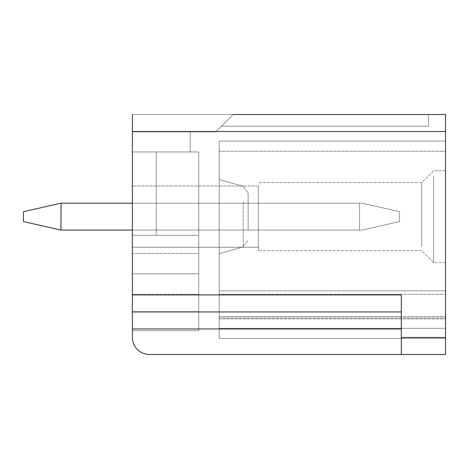 <?xml version="1.0" encoding="UTF-8"?>
<svg xmlns="http://www.w3.org/2000/svg" width="469" height="469" viewBox="0 0 469 469"><rect width="100%" height="100%" fill="white"/><g stroke="black" fill="none" stroke-linecap="round" stroke-linejoin="round"><path stroke-width="0.35" stroke-dasharray="2.35 1.76" d="M132.381 131.525L132.381 114.506L445.55 114.506L445.55 354.494L401.3 354.494L401.3 294.919L401.3 311.944L132.381 311.944L401.3 311.944L401.3 294.919L132.381 294.919L132.381 131.525L445.55 131.525M401.3 354.494L401.3 311.944L401.3 354.494L149.4 354.494A17.019 17.019 0 0 1 132.381 337.475L132.381 294.919M132.381 114.506L233.14 114.506L215.775 131.871L132.381 131.871L132.381 114.506L233.14 114.506L215.775 131.871L132.381 131.871L190.25 131.871L190.25 151.95L132.381 151.95L198.756 151.95L198.756 235.35L132.381 235.35L198.756 235.35L198.756 330.663L198.756 151.95L198.756 235.35L132.381 235.35L132.381 311.674L198.756 311.674L198.756 273.814L198.756 311.674L132.381 311.674L132.381 330.663L198.756 330.663L198.756 151.95L198.756 247.263L198.756 235.35L132.381 235.35L198.756 235.35L198.756 330.663L132.381 330.663L132.381 151.95L198.756 151.95L198.756 235.35L132.381 235.35L132.381 247.263L132.381 235.35L198.756 235.35L198.756 330.663L132.381 330.663L198.756 330.663L132.381 330.663L198.756 330.663L198.756 273.814L198.756 311.674L132.381 311.674L132.381 273.814L132.381 330.663L198.756 330.663L198.756 273.814L198.756 311.674L132.381 311.674L198.756 311.674L198.756 330.663L132.381 330.663L198.756 330.663L198.756 273.814L198.756 311.674L132.381 311.674L132.381 330.663L198.756 330.663L198.756 311.674L198.756 330.663L132.381 330.663L198.756 330.663L198.756 273.814L198.756 311.674L132.381 311.674L132.381 273.814L132.381 330.663L198.756 330.663L198.756 273.814L198.756 311.674L132.381 311.674L198.756 311.674L198.756 330.663L132.381 330.663L198.756 330.663L198.756 273.814L198.756 311.674L132.381 311.674L132.381 330.663L198.756 330.663L198.756 311.674L198.756 330.663L132.381 330.663L198.756 330.663L198.756 273.814L198.756 311.674L132.381 311.674L132.381 273.814L132.381 330.663L198.756 330.663L198.756 273.814L198.756 311.674L132.381 311.674L198.756 311.674L198.756 330.663L132.381 330.663L198.756 330.663L198.756 273.814L198.756 311.674L132.381 311.674L132.381 330.663L198.756 330.663L198.756 311.674L198.756 330.663L132.381 330.663L198.756 330.663L198.756 273.814L198.756 311.674L132.381 311.674L132.381 273.814L132.381 330.663L198.756 330.663L198.756 273.814L198.756 311.674L132.381 311.674L198.756 311.674L198.756 330.663L132.381 330.663L198.756 330.663L198.756 273.814L198.756 311.674L132.381 311.674L132.381 330.663L198.756 330.663L198.756 311.674L198.756 330.663L132.381 330.663L198.756 330.663L198.756 273.814L198.756 311.674L132.381 311.674L132.381 273.814L132.381 330.663L198.756 330.663L198.756 273.814L198.756 311.674L132.381 311.674L198.756 311.674L198.756 330.663L132.381 330.663L198.756 330.663L198.756 273.814L198.756 311.674L132.381 311.674L132.381 330.663L198.756 330.663L198.756 311.674L198.756 330.663L132.381 330.663L198.756 330.663L198.756 273.814L198.756 311.674L132.381 311.674L132.381 273.814L132.381 330.663L198.756 330.663L198.756 253.395L198.756 294.239L198.756 253.395L198.756 294.239L198.756 253.395L198.756 294.239L198.756 253.395L198.756 294.239L198.756 253.395L198.756 294.239L198.756 253.395L198.756 294.239L198.756 253.395L198.756 294.239L198.756 253.395L198.756 294.239L198.756 253.395L198.756 294.239L198.756 253.395L198.756 294.239L198.756 253.395L198.756 294.239L198.756 253.395L198.756 294.239L198.756 253.395L198.756 294.239L198.756 253.395L198.756 294.239L198.756 253.395L198.756 294.239L198.756 253.395L198.756 294.239L198.756 253.395L198.756 294.239L198.756 253.395L198.756 294.239L198.756 253.395L198.756 294.239L198.756 253.395L198.756 294.239L198.756 273.814L132.381 273.814L132.381 311.674L198.756 311.674L132.381 311.674L132.381 330.663L198.756 330.663L198.756 311.674L198.756 330.663L132.381 330.663L198.756 330.663L198.756 273.814L132.381 273.814L132.381 330.663L198.756 330.663L198.756 311.674L132.381 311.674L198.756 311.674L198.756 273.814L132.381 273.814L132.381 330.663L198.756 330.663L198.756 311.674L132.381 311.674L132.381 273.814L132.381 330.663L132.381 151.95L190.25 151.95L132.381 151.95L190.25 151.95L132.381 151.95L190.25 151.95L132.381 151.95L190.25 151.95L132.381 151.95L190.25 151.95L132.381 151.95L190.25 151.95L132.381 151.95L190.25 151.95L132.381 151.95L190.25 151.95L132.381 151.95L190.25 151.95L132.381 151.95L190.25 151.95L132.381 151.95L190.25 151.95L132.381 151.95L190.25 151.95L132.381 151.95L190.25 151.95L132.381 151.95L190.25 151.95L132.381 151.95L190.25 151.95L132.381 151.95L190.25 151.95L132.381 151.95L190.25 151.95L132.381 151.95L190.25 151.95L132.381 151.95L190.25 151.95L132.381 151.95L190.25 151.95L190.25 131.871L190.25 151.95L190.25 131.871L190.25 151.95L190.25 131.871L190.25 151.95L190.25 131.871L190.25 151.95L190.25 131.871L190.25 151.95L190.25 131.871L190.25 151.95L190.25 131.871L190.25 151.95L190.25 131.871L190.25 151.95L190.25 131.871L190.25 151.95L190.25 131.871L190.25 151.95L190.25 131.871L190.25 151.95L190.25 131.871L190.25 151.95L190.25 131.871L190.25 151.95L190.25 131.871L190.25 151.95L190.25 131.871L190.25 151.95L190.25 131.871L190.25 151.95L190.25 131.871L190.25 151.95L190.25 131.871L190.25 151.95L190.25 131.871L190.25 151.95L190.25 131.871L132.381 131.871L132.381 151.95L132.381 131.871L190.25 131.871L132.381 131.871L132.381 114.506L233.14 114.506L215.775 131.871L132.381 131.871L132.381 114.506L233.14 114.506L215.775 131.871L132.381 131.871L132.381 151.95L132.381 114.506L233.14 114.506L215.775 131.871L132.381 131.871L132.381 114.506L233.14 114.506L215.775 131.871L132.381 131.871L132.381 151.95L132.381 114.506L233.14 114.506L215.775 131.871L132.381 131.871L132.381 114.506L233.14 114.506L215.775 131.871L132.381 131.871L132.381 151.95L132.381 114.506L233.14 114.506L215.775 131.871L132.381 131.871L132.381 114.506L233.14 114.506L215.775 131.871L132.381 131.871L132.381 151.95L132.381 114.506L233.14 114.506L215.775 131.871L132.381 131.871L132.381 114.506L233.14 114.506L215.775 131.871L132.381 131.871L132.381 151.95L132.381 114.506L233.14 114.506L215.775 131.871L132.381 131.871L132.381 114.506L233.14 114.506L215.775 131.871L132.381 131.871L132.381 151.95L132.381 114.506L233.14 114.506L215.775 131.871L132.381 131.871L132.381 114.506L233.14 114.506L215.775 131.871L132.381 131.871L132.381 151.95L132.381 114.506L233.14 114.506L215.775 131.871L132.381 131.871L132.381 114.506L233.14 114.506L215.775 131.871L132.381 131.871L132.381 151.95L132.381 114.506L233.14 114.506L215.775 131.871L132.381 131.871L132.381 114.506L233.14 114.506L215.775 131.871L132.381 131.871L132.381 151.95L132.381 114.506L233.14 114.506L215.775 131.871L132.381 131.871L132.381 114.506L233.14 114.506L215.775 131.871L132.381 131.871L132.381 151.95L132.381 114.506L233.14 114.506L215.775 131.871L132.381 131.871L132.381 114.506L233.14 114.506L215.775 131.871L132.381 131.871L132.381 151.95L132.381 114.506L233.14 114.506L215.775 131.871L132.381 131.871L132.381 114.506L233.14 114.506L215.775 131.871L132.381 131.871L132.381 151.95L132.381 114.506L233.14 114.506L215.775 131.871L132.381 131.871L132.381 114.506L233.14 114.506L215.775 131.871L132.381 131.871L132.381 151.95L132.381 114.506L233.14 114.506L215.775 131.871L132.381 131.871L132.381 114.506L233.14 114.506L215.775 131.871L132.381 131.871L132.381 151.95L132.381 114.506L233.14 114.506L215.775 131.871L132.381 131.871L132.381 114.506L233.14 114.506L215.775 131.871L132.381 131.871L132.381 151.95L132.381 114.506L233.14 114.506L215.775 131.871L132.381 131.871L132.381 114.506L233.14 114.506L215.775 131.871L132.381 131.871L132.381 151.95L132.381 114.506L233.14 114.506L215.775 131.871L132.381 131.871L132.381 114.506L233.14 114.506L215.775 131.871L132.381 131.871L132.381 151.95L132.381 114.506L233.14 114.506L215.775 131.871L132.381 131.871L132.381 114.506L233.14 114.506L215.775 131.871L132.381 131.871L132.381 151.95L132.381 114.506L233.14 114.506L215.775 131.871L132.381 131.871L132.381 114.506L132.381 151.95L132.381 131.871L215.775 131.871L233.14 114.506L221.415 126.231L233.14 114.506L221.415 126.231L233.14 114.506L428.531 114.506L428.531 126.231L428.531 114.506L233.14 114.506L428.531 114.506L428.531 126.231L428.531 114.506L233.14 114.506L428.531 114.506L428.531 126.231L428.531 114.506L233.14 114.506L428.531 114.506L428.531 126.231L428.531 114.506L233.14 114.506L428.531 114.506L428.531 126.231L428.531 114.506L233.14 114.506L428.531 114.506L428.531 126.231L428.531 114.506L233.14 114.506L428.531 114.506L428.531 126.231L428.531 114.506L233.14 114.506L428.531 114.506L428.531 126.231L428.531 114.506L233.14 114.506L428.531 114.506L428.531 126.231L428.531 114.506L233.14 114.506L428.531 114.506L428.531 126.231L428.531 114.506L233.14 114.506L428.531 114.506L428.531 126.231L428.531 114.506L233.14 114.506L428.531 114.506L428.531 126.231L428.531 114.506L233.14 114.506L428.531 114.506L428.531 126.231L428.531 114.506L233.14 114.506L428.531 114.506L428.531 126.231L428.531 114.506L233.14 114.506L428.531 114.506L428.531 126.231L428.531 114.506L233.14 114.506L428.531 114.506L428.531 126.231L428.531 114.506L233.14 114.506L428.531 114.506L428.531 126.231L428.531 114.506L233.14 114.506L428.531 114.506L428.531 126.231L428.531 114.506L233.14 114.506L428.531 114.506L428.531 126.231L428.531 114.506L233.14 114.506L428.531 114.506L428.531 126.231L428.531 114.506L233.14 114.506M156.206 235.35L198.756 235.35L132.381 235.35L132.381 311.674L198.756 311.674L132.381 311.674L132.381 330.663L132.381 273.814L132.381 330.663L132.381 273.814L132.381 311.674L198.756 311.674L132.381 311.674L132.381 273.814L132.381 330.663L132.381 273.814L132.381 311.674L198.756 311.674L132.381 311.674L132.381 273.814L132.381 330.663L132.381 273.814L132.381 311.674L198.756 311.674L132.381 311.674L132.381 253.395L132.381 294.239L132.381 253.395L132.381 294.239L132.381 253.395L132.381 294.239L132.381 253.395L132.381 294.239L132.381 253.395L132.381 294.239L132.381 253.395L132.381 294.239L132.381 253.395L132.381 294.239L132.381 253.395L132.381 294.239L132.381 253.395L132.381 294.239L132.381 253.395L132.381 294.239L132.381 253.395L132.381 294.239L132.381 253.395L132.381 294.239L132.381 253.395L132.381 294.239L132.381 253.395L132.381 294.239L132.381 253.395L132.381 294.239L132.381 253.395L132.381 294.239L132.381 253.395L132.381 294.239L132.381 253.395L132.381 294.239L132.381 253.395L132.381 294.239L132.381 253.395L132.381 294.239L132.381 273.814L198.756 273.814L132.381 273.814L198.756 273.814L132.381 273.814L198.756 273.814L132.381 273.814L198.756 273.814L132.381 273.814L198.756 273.814L132.381 273.814L198.756 273.814L132.381 273.814L198.756 273.814L132.381 273.814L198.756 273.814L132.381 273.814L198.756 273.814L132.381 273.814L198.756 273.814L132.381 273.814L198.756 273.814L132.381 273.814L198.756 273.814L132.381 273.814L198.756 273.814L132.381 273.814L198.756 273.814L132.381 273.814L198.756 273.814L132.381 273.814L198.756 273.814L132.381 273.814L198.756 273.814L132.381 273.814L198.756 273.814L198.756 235.35L198.756 273.814L198.756 235.35L132.381 235.35L198.756 235.35L198.756 273.814L198.756 235.35L132.381 235.35L132.381 273.814L198.756 273.814L198.756 235.35L198.756 273.814L198.756 235.35L132.381 235.35L198.756 235.35L198.756 273.814L198.756 235.35L132.381 235.35L132.381 247.263L132.381 235.35L198.756 235.35L198.756 273.814L198.756 235.35L132.381 235.35L132.381 273.814L198.756 273.814L198.756 235.35L198.756 273.814L198.756 235.35L132.381 235.35L198.756 235.35L198.756 273.814L198.756 235.35L132.381 235.35L132.381 273.814L132.381 235.35L198.756 235.35L198.756 273.814L198.756 235.35L132.381 235.35L132.381 273.814L132.381 235.35L198.756 235.35L198.756 273.814L198.756 235.35L132.381 235.35L132.381 273.814L132.381 235.35L198.756 235.35L198.756 273.814L198.756 235.35L132.381 235.35L132.381 273.814L132.381 235.35L198.756 235.35L198.756 273.814L198.756 235.35L132.381 235.35L132.381 273.814L132.381 235.35L198.756 235.35L198.756 273.814L198.756 235.35L132.381 235.35L132.381 273.814L132.381 235.35L198.756 235.35L198.756 273.814L198.756 235.35L132.381 235.35L132.381 273.814L132.381 235.35L198.756 235.35L198.756 273.814L198.756 235.35L132.381 235.35L132.381 273.814L132.381 235.35L198.756 235.35L198.756 273.814L198.756 235.35L132.381 235.35L132.381 273.814L132.381 235.35L198.756 235.35L198.756 273.814L198.756 151.95L198.756 235.35L198.756 151.95L198.756 235.35L198.756 151.95L198.756 235.35L198.756 151.95L198.756 235.35L198.756 151.95L198.756 235.35L198.756 151.95L198.756 235.35L198.756 151.95L198.756 235.35L198.756 151.95L198.756 235.35L198.756 151.95L198.756 235.35L198.756 151.95L198.756 235.35L198.756 151.95L198.756 235.35L198.756 151.95L198.756 235.35L198.756 151.95L198.756 235.35L198.756 151.95L198.756 235.35L198.756 151.95L198.756 235.35L198.756 151.95L198.756 235.35L198.756 151.95L198.756 235.35L198.756 151.95L198.756 235.35L198.756 151.95L198.756 235.35L198.756 151.95L198.756 235.35L132.381 235.35L132.381 273.814L132.381 235.35L132.381 273.814L132.381 235.35L198.756 235.35L132.381 235.35L132.381 273.814L132.381 235.35L132.381 273.814L132.381 235.35L198.756 235.35L156.206 235.35L198.756 235.35L156.206 235.35L198.756 235.35L156.206 235.35L156.206 151.95L156.206 235.35L156.206 151.95L198.756 151.95L198.756 235.35L198.756 151.95L198.756 235.35L198.756 151.95L198.756 235.35L198.756 151.95L198.756 235.35L198.756 151.95L198.756 235.35L198.756 151.95L198.756 235.35L198.756 151.95L198.756 235.35L198.756 151.95L198.756 235.35L198.756 151.95L198.756 235.35L198.756 151.95L198.756 235.35L198.756 151.95L198.756 235.35L198.756 151.95L198.756 235.35L198.756 151.95L198.756 235.35L198.756 151.95L198.756 235.35L198.756 151.95L198.756 235.35L198.756 151.95L198.756 235.35L198.756 151.95L198.756 235.35L198.756 151.95L198.756 235.35L198.756 151.95L156.206 151.95L156.206 235.35L156.206 151.95L198.756 151.95L156.206 151.95L156.206 235.35L156.206 151.95L156.206 235.35L156.206 151.95L198.756 151.95L156.206 151.95L156.206 235.35L156.206 151.95L198.756 151.95L156.206 151.95L156.206 235.35L156.206 151.95L156.206 235.35L156.206 151.95L198.756 151.95L156.206 151.95L156.206 235.35L156.206 151.95L198.756 151.95L156.206 151.95L156.206 235.35L156.206 151.95L156.206 235.35L156.206 151.95L198.756 151.95L156.206 151.95L156.206 235.35L156.206 151.95L198.756 151.95L156.206 151.95L156.206 235.35L156.206 151.95L156.206 235.35L156.206 151.95L198.756 151.95L156.206 151.95L156.206 235.35L156.206 151.95L198.756 151.95L156.206 151.95L156.206 235.35L156.206 151.95L156.206 235.35L156.206 151.95L198.756 151.95L156.206 151.95L156.206 235.35L156.206 151.95L198.756 151.95L156.206 151.95L156.206 235.35L156.206 151.95L156.206 235.35L156.206 151.95L198.756 151.95L156.206 151.95L156.206 235.35L156.206 151.95L198.756 151.95L156.206 151.95L156.206 235.35L156.206 151.95L198.756 151.95L156.206 151.95L198.756 151.95L156.206 151.95L156.206 235.35L156.206 151.95L198.756 151.95L156.206 151.95L156.206 235.35L156.206 151.95L198.756 151.95L156.206 151.95L156.206 235.35L156.206 151.95L198.756 151.95L156.206 151.95L198.756 151.95L156.206 151.95L156.206 235.35L156.206 151.95L198.756 151.95L156.206 151.95L156.206 235.35L156.206 151.95L198.756 151.95L156.206 151.95L156.206 235.35L156.206 151.95L198.756 151.95L156.206 151.95L198.756 151.95L156.206 151.95L156.206 235.35L156.206 151.95L198.756 151.95L156.206 151.95L156.206 235.35L156.206 151.95L198.756 151.95L156.206 151.95L156.206 235.35L156.206 151.95L198.756 151.95L156.206 151.95L198.756 151.95L156.206 151.95L156.206 235.35L156.206 151.95L198.756 151.95L156.206 151.95L156.206 235.35L156.206 151.95L198.756 151.95L156.206 151.95L156.206 235.35L156.206 151.95L198.756 151.95L156.206 151.95L198.756 151.95L156.206 151.95L156.206 235.35L156.206 151.95L198.756 151.95L156.206 151.95L156.206 235.35L156.206 151.95L198.756 151.95L156.206 151.95L156.206 235.35L156.206 151.95L198.756 151.95L156.206 151.95L198.756 151.95L156.206 151.95L156.206 235.35L156.206 151.95L198.756 151.95L156.206 151.95L156.206 235.35L156.206 151.95L198.756 151.95L156.206 151.95L156.206 235.35L156.206 151.95L198.756 151.95L156.206 151.95L198.756 151.95L156.206 151.95L156.206 235.35M132.381 247.263L132.381 311.674L198.756 311.674L132.381 311.674L132.381 330.663L132.381 235.35L132.381 311.674L198.756 311.674L132.381 311.674L132.381 330.663L132.381 185.994L132.381 247.263L132.381 185.994L132.381 247.263L258.331 247.263L258.331 185.994L258.331 247.263L258.331 185.994L258.331 247.263L132.381 247.263M433.637 176.297L433.637 262.581L433.637 176.297M445.55 176.297L445.55 262.581L445.55 176.297M445.55 290.839L445.55 141.058L445.55 338.495L445.55 141.058L445.55 338.495L445.55 141.058L445.55 338.495L445.55 141.058L445.55 338.495L445.55 141.058L445.55 338.495L445.55 141.058L445.55 338.495L445.55 141.058L445.55 338.495L445.55 141.058L445.55 338.495L445.55 141.058L445.55 338.495L445.55 141.058L445.55 294.239L445.55 290.839L219.181 290.839L219.181 328.282L445.55 328.282L445.55 294.239L445.55 338.495L445.55 328.282L219.181 328.282L219.181 338.495L445.55 338.495L219.181 338.495L219.181 290.839L445.55 290.839L219.181 290.839L219.181 141.058L445.55 141.058L219.181 141.058L219.181 151.27L219.181 141.058L445.55 141.058L219.181 141.058L219.181 290.839L445.55 290.839L219.181 290.839L445.55 290.839L219.181 290.839L219.181 141.058L445.55 141.058L219.181 141.058L219.181 151.27L219.181 141.058L445.55 141.058L219.181 141.058L219.181 290.839L445.55 290.839L219.181 290.839L219.181 328.282L445.55 328.282L219.181 328.282L219.181 294.239L219.181 338.495L445.55 338.495L219.181 338.495L219.181 328.282L445.55 328.282L219.181 328.282L219.181 338.495L445.55 338.495L219.181 338.495L219.181 290.839L445.55 290.839L219.181 290.839L219.181 141.058L445.55 141.058L219.181 141.058L219.181 151.27L219.181 141.058L445.55 141.058L219.181 141.058L219.181 290.839L445.55 290.839L219.181 290.839L445.55 290.839L219.181 290.839L219.181 141.058L445.55 141.058L219.181 141.058L219.181 151.27L219.181 141.058L445.55 141.058L219.181 141.058L219.181 290.839L445.55 290.839L219.181 290.839L219.181 328.282L445.55 328.282L219.181 328.282L219.181 294.239L219.181 338.495L445.55 338.495L219.181 338.495L219.181 328.282L445.55 328.282L219.181 328.282L219.181 338.495L445.55 338.495L219.181 338.495L219.181 290.839L445.55 290.839L219.181 290.839L219.181 141.058L445.55 141.058L219.181 141.058L219.181 151.27L219.181 141.058L445.55 141.058L219.181 141.058L219.181 290.839L445.55 290.839L219.181 290.839L445.55 290.839L219.181 290.839L219.181 141.058L445.55 141.058L219.181 141.058L219.181 151.27L219.181 141.058L445.55 141.058L219.181 141.058L219.181 290.839L445.55 290.839L219.181 290.839L219.181 328.282L445.55 328.282L219.181 328.282L219.181 294.239L219.181 338.495L445.55 338.495L219.181 338.495L219.181 328.282L445.55 328.282L219.181 328.282L219.181 338.495L445.55 338.495L219.181 338.495L219.181 290.839L445.55 290.839L219.181 290.839L219.181 141.058L445.55 141.058L219.181 141.058L219.181 151.27L219.181 141.058L445.55 141.058L219.181 141.058L219.181 290.839L445.55 290.839L219.181 290.839L445.55 290.839L219.181 290.839L219.181 141.058L445.55 141.058L219.181 141.058L219.181 151.27L219.181 141.058L445.55 141.058L219.181 141.058L219.181 290.839L445.55 290.839L219.181 290.839L219.181 328.282L445.55 328.282L219.181 328.282L219.181 294.239L219.181 338.495L445.55 338.495L219.181 338.495L219.181 328.282L445.55 328.282L219.181 328.282L219.181 338.495L445.55 338.495L219.181 338.495L219.181 290.839L445.55 290.839L219.181 290.839L219.181 141.058L445.55 141.058L219.181 141.058L219.181 151.27L219.181 141.058L445.55 141.058L219.181 141.058L219.181 290.839L445.55 290.839L219.181 290.839L445.55 290.839L219.181 290.839L219.181 141.058L445.55 141.058L219.181 141.058L219.181 151.27L219.181 141.058L445.55 141.058L219.181 141.058L219.181 290.839L445.55 290.839L219.181 290.839L219.181 328.282L445.55 328.282L219.181 328.282L219.181 294.239L219.181 338.495L445.55 338.495L219.181 338.495L219.181 328.282L445.55 328.282L219.181 328.282L219.181 338.495L445.55 338.495L219.181 338.495L219.181 290.839L445.55 290.839L219.181 290.839L219.181 141.058L445.55 141.058L219.181 141.058L219.181 151.27L219.181 141.058L445.55 141.058L219.181 141.058L219.181 290.839L445.55 290.839L219.181 290.839L445.55 290.839L219.181 290.839L219.181 141.058L445.55 141.058L219.181 141.058L219.181 151.27L219.181 141.058L445.55 141.058L219.181 141.058L219.181 290.839L445.55 290.839L219.181 290.839L219.181 328.282L445.55 328.282L219.181 328.282L219.181 294.239L219.181 338.495L445.55 338.495L219.181 338.495L219.181 328.282L445.55 328.282L219.181 328.282L219.181 338.495L445.55 338.495L219.181 338.495L219.181 290.839L445.55 290.839L219.181 290.839L219.181 141.058L445.55 141.058L219.181 141.058L219.181 151.27L219.181 141.058L445.55 141.058L219.181 141.058L219.181 290.839L445.55 290.839L219.181 290.839L445.55 290.839L219.181 290.839L219.181 141.058L445.55 141.058L219.181 141.058L219.181 151.27L219.181 141.058L445.55 141.058L219.181 141.058L219.181 290.839L445.55 290.839L219.181 290.839L219.181 328.282L445.55 328.282L219.181 328.282L219.181 294.239L219.181 338.495L445.55 338.495L219.181 338.495L219.181 328.282L445.55 328.282L219.181 328.282L219.181 338.495L445.55 338.495L219.181 338.495L219.181 290.839L445.55 290.839L219.181 290.839L219.181 141.058L445.55 141.058L219.181 141.058L219.181 151.27L219.181 141.058L445.55 141.058L219.181 141.058L219.181 290.839L445.55 290.839L219.181 290.839L445.55 290.839L219.181 290.839L219.181 141.058L445.55 141.058L219.181 141.058L219.181 151.27L219.181 141.058L445.55 141.058L219.181 141.058L219.181 290.839L445.55 290.839L219.181 290.839L219.181 328.282L445.55 328.282L219.181 328.282L219.181 294.239L219.181 338.495L445.55 338.495L219.181 338.495L219.181 328.282L445.55 328.282L219.181 328.282L219.181 338.495L445.55 338.495L219.181 338.495L219.181 290.839L445.55 290.839L219.181 290.839L219.181 141.058L445.55 141.058L219.181 141.058L219.181 151.27L219.181 141.058L445.55 141.058L219.181 141.058L219.181 290.839L445.55 290.839L219.181 290.839L445.55 290.839L219.181 290.839L219.181 141.058L445.55 141.058L219.181 141.058L219.181 151.27L219.181 141.058L445.55 141.058L219.181 141.058L219.181 290.839L445.55 290.839L219.181 290.839L219.181 328.282L445.55 328.282L219.181 328.282L219.181 294.239L219.181 338.495L445.55 338.495L219.181 338.495L219.181 328.282L445.55 328.282L219.181 328.282L219.181 338.495L445.55 338.495L219.181 338.495L219.181 290.839L445.55 290.839L219.181 290.839L219.181 141.058L445.55 141.058L219.181 141.058L219.181 151.27L219.181 141.058L445.55 141.058L219.181 141.058L219.181 290.839L445.55 290.839L219.181 290.839L445.55 290.839L219.181 290.839L219.181 141.058L445.55 141.058L219.181 141.058L219.181 151.27L219.181 141.058L445.55 141.058L219.181 141.058L219.181 290.839L445.55 290.839L219.181 290.839L219.181 294.239L219.181 290.839L445.55 290.839M219.181 338.495L445.55 338.495L219.181 338.495L219.181 328.282L445.55 328.282L219.181 328.282L219.181 294.239L219.181 338.495M198.756 230.074L198.756 203.183L198.756 230.074L198.756 203.183L198.756 230.074L198.756 203.183L198.756 230.074L198.756 203.183L198.756 230.074L198.756 203.183L198.756 230.074L198.756 203.183L198.756 230.074L198.756 203.183L198.756 230.074L198.756 203.183L198.756 230.074L198.756 203.183L198.756 230.074L198.756 203.183L198.756 230.074L198.756 203.183L198.756 230.074L198.756 203.183L198.756 230.074L198.756 203.183L198.756 230.074L198.756 203.183L198.756 230.074L198.756 203.183L198.756 230.074L198.756 203.183L198.756 230.074L198.756 203.183L198.756 230.074L198.756 203.183L198.756 230.074L198.756 203.183L198.756 230.074L198.756 203.183L198.756 230.074L248.119 230.074L248.119 203.183L198.756 203.183L248.119 203.183L198.756 203.183L248.119 203.183L198.756 203.183L248.119 203.183L198.756 203.183L248.119 203.183L198.756 203.183L248.119 203.183L198.756 203.183L248.119 203.183L198.756 203.183L248.119 203.183L198.756 203.183L248.119 203.183L198.756 203.183L248.119 203.183L198.756 203.183L248.119 203.183L198.756 203.183L248.119 203.183L198.756 203.183L248.119 203.183L198.756 203.183L248.119 203.183L198.756 203.183L248.119 203.183L198.756 203.183L248.119 203.183L198.756 203.183L248.119 203.183L198.756 203.183L248.119 203.183L198.756 203.183L248.119 203.183L198.756 203.183L248.119 203.183L198.756 203.183L248.119 203.183L248.119 230.074L248.119 203.183L248.119 230.074L248.119 203.183L248.119 230.074L248.119 203.183L248.119 230.074L248.119 203.183L248.119 230.074L248.119 203.183L248.119 230.074L248.119 203.183L248.119 230.074L248.119 203.183L248.119 230.074L248.119 203.183L248.119 230.074L248.119 203.183L248.119 230.074L248.119 203.183L248.119 230.074L248.119 203.183L248.119 230.074L248.119 203.183L248.119 230.074L248.119 203.183L248.119 230.074L248.119 203.183L248.119 230.074L248.119 203.183L248.119 230.074L248.119 203.183L248.119 230.074L248.119 203.183L248.119 230.074L248.119 203.183L248.119 230.074L248.119 203.183L248.119 230.074L198.756 230.074M258.331 186.756L258.331 250.669L258.331 186.756M421.719 246.501L421.719 182.588L421.719 246.501M219.181 234.418L219.181 179.527L219.181 234.418M248.119 227.981L248.119 192.952L248.119 227.981M132.381 230.074L362.15 230.074L399.594 221.567L399.594 211.695L399.594 221.567L362.15 230.074L359.559 230.074L359.559 203.183L359.559 230.074L61.105 230.074L362.15 230.074L399.594 221.567L399.594 211.695L399.594 221.567L362.15 230.074L359.559 230.074L359.559 203.183L359.559 230.074L61.105 230.074L362.15 230.074L399.594 221.567L399.594 211.695L399.594 221.567L362.15 230.074L359.559 230.074L359.559 203.183L359.559 230.074L61.105 230.074L362.15 230.074L399.594 221.567L399.594 211.695L399.594 221.567L362.15 230.074L359.559 230.074L359.559 203.183L359.559 230.074L61.105 230.074L362.15 230.074L399.594 221.567L399.594 211.695L399.594 221.567L362.15 230.074L359.559 230.074L359.559 203.183L359.559 230.074L61.105 230.074L362.15 230.074L399.594 221.567L399.594 211.695L399.594 221.567L362.15 230.074L359.559 230.074L359.559 203.183L359.559 230.074L61.105 230.074L362.15 230.074L399.594 221.567L399.594 211.695L399.594 221.567L362.15 230.074L359.559 230.074L359.559 203.183L359.559 230.074L61.105 230.074L362.15 230.074L399.594 221.567L399.594 211.695L399.594 221.567L362.15 230.074L359.559 230.074L359.559 203.183L359.559 230.074L61.105 230.074L362.15 230.074L399.594 221.567L399.594 211.695L399.594 221.567L362.15 230.074L359.559 230.074L359.559 203.183L359.559 230.074L61.105 230.074L362.15 230.074L399.594 221.567L399.594 211.695L399.594 221.567L362.15 230.074L359.559 230.074L359.559 203.183L359.559 230.074L61.105 230.074L362.15 230.074L399.594 221.567L399.594 211.695L399.594 221.567L362.15 230.074L359.559 230.074L359.559 203.183L359.559 230.074L61.105 230.074L362.15 230.074L399.594 221.567L399.594 211.695L399.594 221.567L362.15 230.074L359.559 230.074L359.559 203.183L359.559 230.074L61.105 230.074L362.15 230.074L399.594 221.567L399.594 211.695L399.594 221.567L362.15 230.074L359.559 230.074L359.559 203.183L359.559 230.074L61.105 230.074L362.15 230.074L399.594 221.567L399.594 211.695L399.594 221.567L362.15 230.074L359.559 230.074L359.559 203.183L359.559 230.074L61.105 230.074L362.15 230.074L399.594 221.567L399.594 211.695L399.594 221.567L362.15 230.074L359.559 230.074L359.559 203.183L359.559 230.074L61.105 230.074L362.15 230.074L399.594 221.567L399.594 211.695L399.594 221.567L362.15 230.074L359.559 230.074L359.559 203.183L359.559 230.074L61.105 230.074L362.15 230.074L399.594 221.567L399.594 211.695L399.594 221.567L362.15 230.074L359.559 230.074L359.559 203.183L359.559 230.074L61.105 230.074L362.15 230.074L399.594 221.567L399.594 211.695L399.594 221.567L362.15 230.074L359.559 230.074L359.559 203.183L359.559 230.074L61.105 230.074L362.15 230.074L399.594 221.567L399.594 211.695L399.594 221.567L362.15 230.074L359.559 230.074L359.559 203.183L359.559 230.074L61.105 230.074L362.15 230.074L399.594 221.567L399.594 211.695L399.594 221.567L362.15 230.074L359.559 230.074L359.559 203.183L359.559 230.074L60.894 230.074L23.45 221.567L23.45 211.695L60.894 203.183M60.894 230.074L23.45 221.567L23.45 211.695L23.45 221.567L61.105 230.074L61.105 203.183L362.15 203.183L399.594 211.695L362.15 203.183L61.105 203.183L61.105 230.074L61.105 203.183L362.15 203.183L399.594 211.695L362.15 203.183L61.105 203.183L60.894 230.074L23.45 221.567L23.45 211.695L23.45 221.567L60.894 230.074L23.45 221.567L23.45 211.695L23.45 221.567L61.105 230.074L61.105 203.183L362.15 203.183L399.594 211.695L362.15 203.183L61.105 203.183L61.105 230.074L61.105 203.183L362.15 203.183L399.594 211.695L362.15 203.183L61.105 203.183L60.894 230.074L23.45 221.567L23.45 211.695L23.45 221.567L60.894 230.074L23.45 221.567L23.45 211.695L23.45 221.567L61.105 230.074L61.105 203.183L362.15 203.183L399.594 211.695L362.15 203.183L61.105 203.183L61.105 230.074L61.105 203.183L362.15 203.183L399.594 211.695L362.15 203.183L61.105 203.183L60.894 230.074L23.45 221.567L23.45 211.695L23.45 221.567L60.894 230.074L23.45 221.567L23.45 211.695L23.45 221.567L61.105 230.074L61.105 203.183L362.15 203.183L399.594 211.695L362.15 203.183L61.105 203.183L61.105 230.074L61.105 203.183L362.15 203.183L399.594 211.695L362.15 203.183L61.105 203.183L60.894 230.074L23.45 221.567L23.45 211.695L23.45 221.567L60.894 230.074L23.45 221.567L23.45 211.695L23.45 221.567L61.105 230.074L61.105 203.183L362.15 203.183L399.594 211.695L362.15 203.183L61.105 203.183L61.105 230.074L61.105 203.183L362.15 203.183L399.594 211.695L362.15 203.183L61.105 203.183L60.894 230.074L23.45 221.567L23.45 211.695L23.45 221.567L60.894 230.074L23.45 221.567L23.45 211.695L23.45 221.567L61.105 230.074L61.105 203.183L362.15 203.183L399.594 211.695L362.15 203.183L61.105 203.183L61.105 230.074L61.105 203.183L362.15 203.183L399.594 211.695L362.15 203.183L61.105 203.183L60.894 230.074L23.45 221.567L23.45 211.695L23.45 221.567L60.894 230.074L23.45 221.567L23.45 211.695L23.45 221.567L61.105 230.074L61.105 203.183L362.15 203.183L399.594 211.695L362.15 203.183L61.105 203.183L61.105 230.074L61.105 203.183L362.15 203.183L399.594 211.695L362.15 203.183L61.105 203.183L60.894 230.074L23.45 221.567L23.45 211.695L23.45 221.567L60.894 230.074L23.45 221.567L23.45 211.695L23.45 221.567L61.105 230.074L61.105 203.183L362.15 203.183L399.594 211.695L362.15 203.183L61.105 203.183L61.105 230.074L61.105 203.183L362.15 203.183L399.594 211.695L362.15 203.183L61.105 203.183L60.894 230.074L23.45 221.567L23.45 211.695L23.45 221.567L60.894 230.074L23.45 221.567L23.45 211.695L23.45 221.567L61.105 230.074L61.105 203.183L362.15 203.183L399.594 211.695L362.15 203.183L61.105 203.183L61.105 230.074L61.105 203.183L362.15 203.183L399.594 211.695L362.15 203.183L61.105 203.183L60.894 230.074L23.45 221.567L23.45 211.695L23.45 221.567L60.894 230.074L23.45 221.567L23.45 211.695L23.45 221.567L61.105 230.074L61.105 203.183L362.15 203.183L399.594 211.695L362.15 203.183L61.105 203.183L61.105 230.074L61.105 203.183L362.15 203.183L399.594 211.695L362.15 203.183L132.381 203.183M401.3 337.475L445.55 337.475M401.3 328.962L132.381 328.962M219.181 294.239L445.55 294.239L219.181 294.239M219.181 316.821L445.55 316.821L219.181 316.821M219.181 318.674L445.55 318.674L219.181 318.674M219.181 318.832L445.55 318.832L219.181 318.832M219.181 316.98L445.55 316.98L219.181 316.98M243.182 202.139L243.182 246.852L243.182 202.139M258.331 185.994L132.381 185.994L258.331 185.994M198.756 253.395L132.381 253.395L198.756 253.395M198.756 294.239L132.381 294.239L198.756 294.239M428.531 126.231L221.415 126.231L428.531 126.231M445.55 262.581L433.637 262.581L421.719 250.669L258.331 250.669L421.719 250.669L433.637 262.581L445.55 262.581M445.55 170.675L433.637 170.675L421.719 182.588L258.331 182.588L421.719 182.588L433.637 170.675L445.55 170.675M219.181 151.27L445.55 151.27L219.181 151.27M243.182 186.41L219.181 179.527L243.182 186.41L219.181 179.527L243.182 186.41L219.181 179.527L243.182 186.41L219.181 179.527L243.182 186.41L219.181 179.527L243.182 186.41L219.181 179.527L243.182 186.41L219.181 179.527L243.182 186.41L219.181 179.527L243.182 186.41L219.181 179.527L243.182 186.41L219.181 179.527L243.182 186.41L248.119 192.952L243.182 186.41M243.182 246.852L219.181 253.735L243.182 246.852L219.181 253.735L243.182 246.852L219.181 253.735L243.182 246.852L219.181 253.735L243.182 246.852L219.181 253.735L243.182 246.852L219.181 253.735L243.182 246.852L219.181 253.735L243.182 246.852L219.181 253.735L243.182 246.852L219.181 253.735L243.182 246.852L219.181 253.735L243.182 246.852L248.119 240.304L243.182 246.852"/><path stroke-width="0.7" d="M445.55 131.525L132.381 131.525L132.381 337.475A17.019 17.019 0 0 0 149.4 354.494L445.55 354.494L445.55 114.506L233.14 114.506M132.381 131.525L132.381 114.506M401.3 354.494L401.3 294.919L132.381 294.919M132.381 311.944L401.3 311.944L132.381 311.944M132.381 230.074L60.894 230.074L23.45 221.567L23.45 211.695L60.894 203.183M132.381 203.183L61.105 203.183L60.894 230.074M445.55 337.475L401.3 337.475M132.381 328.962L401.3 328.962"/></g></svg>
